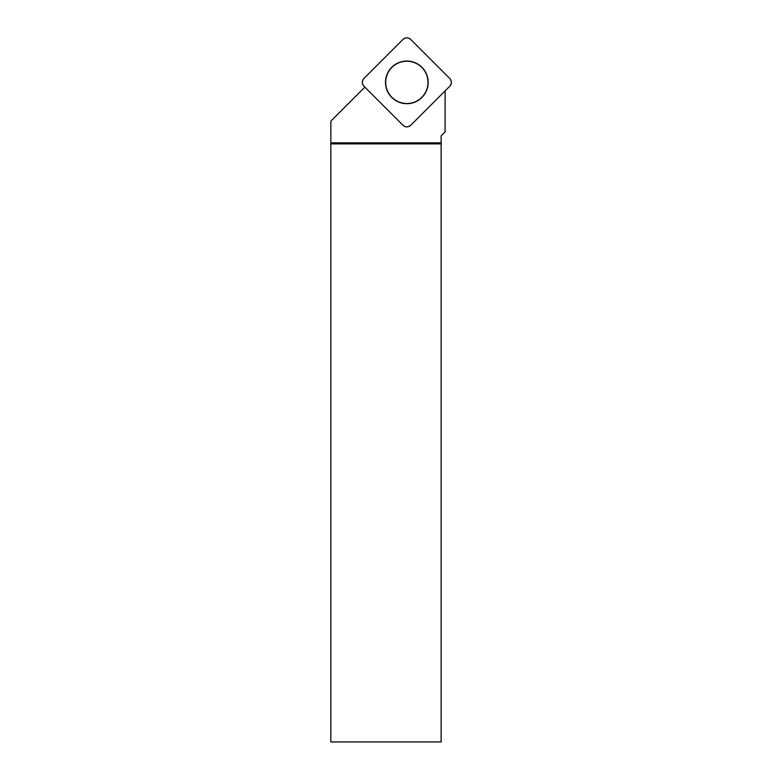 <?xml version="1.0" encoding="UTF-8"?>
<svg xmlns="http://www.w3.org/2000/svg" width="781" height="781" viewBox="0 0 781 781"><rect width="100%" height="100%" fill="white"/><g stroke="black" fill="none" stroke-linecap="round" stroke-linejoin="round"><path stroke-width="1.17" d="M410.747 125.253L449.739 86.261A5.516 5.516 0 0 0 449.739 78.461L410.747 39.47A5.516 5.516 0 0 0 402.947 39.47L363.956 78.461A5.516 5.516 0 0 0 363.956 86.261L402.947 125.253A5.516 5.516 0 0 0 410.747 125.253M406.852 61.025A21.341 21.341 0 0 0 385.511 82.356A21.341 21.341 0 0 0 406.852 103.697A21.341 21.341 0 0 0 428.183 82.356A21.341 21.341 0 0 0 406.852 61.025M445.102 90.899L445.102 131.911L441.128 135.884L441.128 143.88L330.841 143.88L330.851 121.123L364.834 87.14M441.128 143.88L441.128 741.95L330.841 741.95L330.841 143.88M406.852 61.211A21.146 21.146 0 0 0 388.538 92.929A21.146 21.146 0 0 0 425.167 92.929A21.146 21.146 0 0 0 406.852 61.211M441.128 142.835L330.851 142.835M363.975 78.442L402.937 39.48C405.544 37.351 408.151 37.351 410.767 39.48L449.729 78.442C451.857 81.058 451.857 83.665 449.729 86.271L410.767 125.233C408.151 127.362 405.544 127.362 402.937 125.233L363.975 86.271C361.847 83.665 361.847 81.058 363.975 78.442"/></g></svg>
